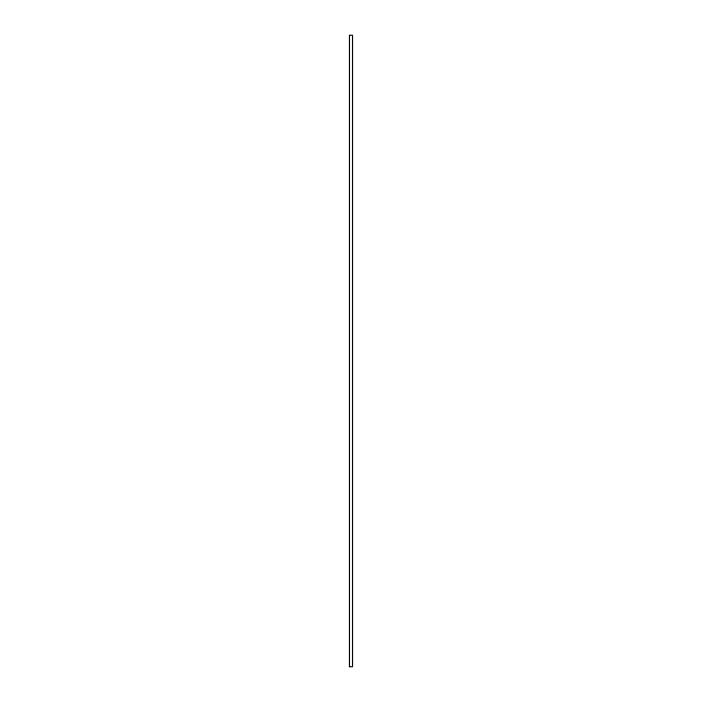 <?xml version="1.0" encoding="UTF-8"?>
<svg xmlns="http://www.w3.org/2000/svg" width="702" height="702" viewBox="0 0 702 702"><rect width="100%" height="100%" fill="white"/><g stroke="black" fill="none" stroke-linecap="round" stroke-linejoin="round"><path stroke-width="1.05" d="M352.764 35.1L349.21 35.1L349.21 666.9L352.79 666.9L352.79 35.1L352.764 666.9M349.596 35.1L349.596 666.9M349.631 35.1L349.631 666.9M349.71 35.1L349.71 666.9M352.29 35.1L352.29 666.9M352.369 35.1L352.369 666.9M352.404 35.1L352.404 666.9M349.236 35.1L349.236 666.9M349.271 35.1L349.271 666.9M349.315 35.1L349.315 666.9M352.685 35.1L352.685 666.9M352.729 35.1L352.729 666.9"/></g></svg>
